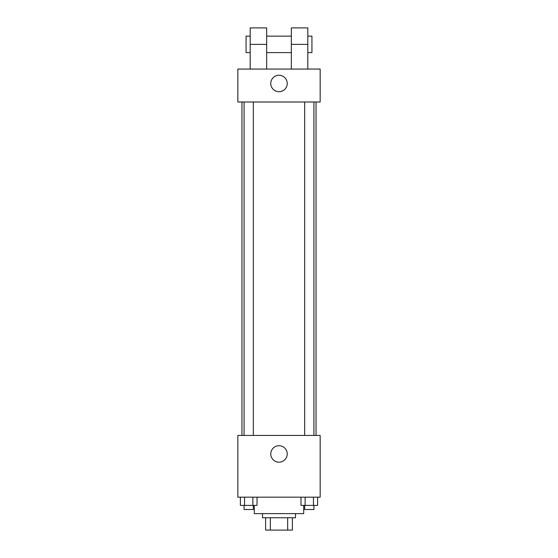<?xml version="1.0" encoding="UTF-8"?>
<svg xmlns="http://www.w3.org/2000/svg" width="558" height="558" viewBox="0 0 558 558"><rect width="100%" height="100%" fill="white"/><g stroke="black" fill="none" stroke-linecap="round" stroke-linejoin="round"><path stroke-width="0.84" d="M287.663 517.754L287.663 530.1L265.622 530.1L265.622 517.754M287.663 530.1L292.378 530.1L292.378 517.754L292.378 530.1M295.468 513.632L295.468 517.754L262.532 517.754L262.532 513.632M270.337 517.754L270.337 530.1M254.302 505.402L254.302 513.632L303.698 513.632L303.698 505.402M320.166 497.171L237.834 497.171L237.834 435.421L320.166 435.421L320.166 497.171M287.231 453.947A8.231 8.231 0 0 1 274.885 461.075A8.231 8.231 0 0 1 274.885 446.819A8.231 8.231 0 0 1 287.231 453.947M316.044 101.995L316.044 435.421M304.668 435.421L304.668 101.995M253.332 101.995L253.332 435.421M320.166 101.995L237.834 101.995L237.834 69.066L320.166 69.066L320.166 101.995L237.834 101.995M317.614 497.171L317.614 505.402L300.978 505.402L300.978 497.171M313.457 497.171L313.457 505.402M305.135 497.171L305.135 505.402M313.924 505.402L313.924 509.517L304.668 509.517L304.668 505.402M257.022 497.171L257.022 505.402L240.386 505.402L240.386 497.171M252.865 497.171L252.865 505.402M244.544 497.171L244.544 505.402M253.332 505.402L253.332 509.517L244.076 509.517L244.076 505.402M270.769 83.47A8.231 8.231 0 0 1 283.115 76.341A8.231 8.231 0 0 1 283.115 90.598A8.231 8.231 0 0 1 270.769 83.47M291.346 69.066L291.346 44.368L307.814 44.368L307.814 27.9L291.346 27.9L291.346 44.368M291.346 36.13L266.654 36.13M250.186 69.066L250.186 44.368L266.654 44.368L266.654 69.066M266.654 44.368L266.654 27.9L250.186 27.9L250.186 44.368M307.814 69.066L307.814 44.368M307.814 52.598L311.929 52.598L311.929 36.13L307.814 36.13M250.186 36.13L246.071 36.13L246.071 52.598L250.186 52.598M241.956 101.995L241.956 435.421M313.924 435.421L313.924 101.995M244.076 101.995L244.076 435.421M291.346 52.598L266.654 52.598"/></g></svg>
